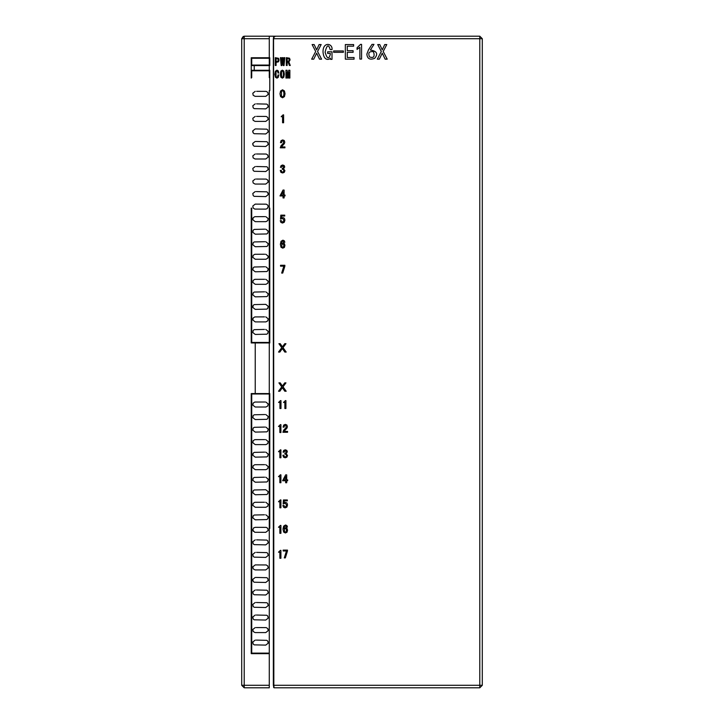 <?xml version="1.0" encoding="UTF-8"?>
<svg xmlns="http://www.w3.org/2000/svg" width="724" height="724" viewBox="0 0 724 724"><rect width="100%" height="100%" fill="white"/><g stroke="black" fill="none" stroke-linecap="round" stroke-linejoin="round"><path stroke-width="1.09" d="M243.291 36.372L241.707 38.707L241.707 71.287M269.274 652.813L269.274 653.654L251.228 653.654L251.228 548.005M251.228 36.2L472.772 36.2M424.653 36.2L422.146 36.2M402.101 36.2L399.594 36.2M324.406 36.2L321.899 36.2M301.854 36.2L299.347 36.2M273.554 687.302L274.052 687.8L273.337 685.293L273.337 38.707L273.337 685.293L274.052 687.8L479.786 687.8L482.293 685.293L482.293 38.707L479.786 36.2L244.214 36.2L241.707 38.707L269.274 38.707L269.274 57.757L251.228 57.757L251.228 77.604L251.726 77.604L251.228 77.604M244.214 687.8L269.274 687.8L269.274 685.293L244.214 685.293L244.214 687.8L241.707 685.293L241.707 38.707M251.228 687.8L268.767 687.8M421.649 36.2L366.009 36.2M357.991 36.2L268.767 36.2M269.274 36.2L269.274 38.707M254.233 70.282L254.233 65.576L251.228 65.576L251.228 70.282L269.274 70.282L269.274 65.576L269.771 65.576L269.771 57.757L269.274 57.757M255.237 342.95L269.274 342.95L269.274 393.575L255.237 393.575L255.237 342.95L251.228 342.95L251.228 208.123L251.726 208.123L251.726 342.452L269.274 342.452L269.274 90.636L269.771 90.636L269.771 77.604L269.274 77.604L269.274 70.789L251.726 70.789L251.726 77.604M257.491 70.789L257.491 70.282M263.509 70.282L263.509 70.789M269.771 65.576L254.233 65.576M269.771 78.102L269.771 70.282L269.274 70.282M257.491 65.576L257.491 65.07M251.726 65.07L269.274 65.07L269.274 58.255L251.726 58.255L251.726 65.07M263.509 65.07L263.509 65.576M269.274 653.654L269.274 685.293M251.228 528.411L251.228 393.575L255.237 393.575M269.274 90.636L269.274 208.123L269.771 208.123L269.771 342.95L269.274 342.95M269.771 323.302L269.274 323.302M269.274 328.017L269.771 328.017L269.274 328.017M269.771 310.777L269.274 310.777L269.771 310.777M269.274 315.483L269.771 315.483L269.274 315.483M269.771 298.243L269.274 298.243M269.274 302.958L269.771 302.958M269.771 285.709L269.274 285.709M269.274 290.424L269.771 290.424M269.771 273.183L269.274 273.183M269.274 277.889L269.771 277.889L269.274 277.889M269.771 260.649L269.274 260.649L269.771 260.649M269.274 265.364L269.771 265.364L269.274 265.364M269.771 248.124L269.274 248.124L269.771 248.124M269.274 252.83L269.771 252.83M269.771 235.59L269.274 235.59M269.274 240.305L269.771 240.305M269.771 223.055L269.274 223.055M269.274 227.77L269.771 227.77L269.274 227.77M251.228 208.123L251.228 223.055L251.726 223.055L251.228 223.055L251.228 227.77L251.726 227.77L251.228 227.77L251.228 240.305L251.726 240.305M251.726 235.59L251.228 235.59M251.228 240.305L251.228 248.124L251.726 248.124L251.228 248.124L251.228 252.83L251.726 252.83M251.228 252.83L251.228 260.649L251.726 260.649L251.228 260.649L251.228 265.364L251.726 265.364L251.228 265.364L251.228 270.867M251.726 273.183L251.228 273.183L251.228 277.889L251.726 277.889L251.228 277.889M251.726 298.243L251.228 298.243L251.228 301.989M251.228 302.958L251.726 302.958M251.228 315.483L251.726 315.483L251.228 315.483M251.726 310.777L251.228 310.777L251.726 310.777M251.726 285.709L251.228 285.709L251.228 290.424L251.726 290.424M251.228 328.017L251.726 328.017L251.228 328.017M251.726 323.302L251.228 323.302M269.274 393.575L269.771 393.575L269.771 528.411L269.274 528.411M269.771 421.042L269.274 421.042M269.274 425.757L269.771 425.757L269.274 425.757M269.771 408.517L269.274 408.517L269.771 408.517M269.274 413.223L269.771 413.223L269.274 413.223M269.771 458.636L269.274 458.636M269.274 463.351L269.771 463.351M269.771 471.17L269.274 471.17L269.771 471.17M269.274 475.876L269.771 475.876L269.274 475.876M269.771 483.695L269.274 483.695M269.274 488.41L269.771 488.41L269.274 488.41M269.771 496.23L269.274 496.23M269.274 500.945L269.771 500.945L269.274 500.945M269.771 508.764L269.274 508.764M269.274 513.47L269.771 513.47M269.771 446.111L269.274 446.111M269.274 450.817L269.771 450.817M269.771 433.576L269.274 433.576M269.274 438.292L269.771 438.292L269.274 438.292M251.228 425.757L251.726 425.757L251.228 425.757M251.726 421.042L251.228 421.042L251.726 421.042M251.228 413.223L251.726 413.223L251.228 413.223M251.726 408.517L251.228 408.517L251.726 408.517M251.228 458.636L251.726 458.636L251.228 458.636L251.228 463.351L251.726 463.351M251.228 465.441L251.228 471.17L251.726 471.17L251.228 471.17L251.228 475.876L251.726 475.876L251.228 475.876L251.228 488.41L251.726 488.41L251.228 488.41L251.228 500.945L251.726 500.945M251.726 483.695L251.228 483.695M251.726 496.23L251.228 496.23M251.726 508.764L251.228 508.764L251.228 513.47L251.726 513.47M251.726 446.111L251.228 446.111L251.228 450.817L251.726 450.817M251.726 433.576L251.228 433.576L251.228 438.292L251.726 438.292M251.726 653.129L269.274 653.129L269.274 393.992L251.726 393.992L251.726 653.129M255.237 552.385L252.812 554.276L253.165 556.304L254.169 557.154L265.762 557.399L268.197 555.489L267.817 553.453L266.821 552.62L256.54 552.385M255.237 564.91L252.812 566.801L253.165 568.829L255.074 569.924L265.762 569.924L268.197 568.014L267.817 565.987L266.224 564.955L255.445 564.91M255.237 577.444L252.812 579.336L253.165 581.363L254.169 582.223L265.762 582.458L268.197 580.548L267.817 578.521L266.821 577.68L255.97 577.444M255.237 589.979L252.812 591.861L253.165 593.888L254.169 594.748L265.762 594.992L268.197 593.074L267.817 591.046L266.821 590.205L256.396 589.979M255.237 602.504L252.812 604.395L253.165 606.422L254.169 607.282L265.762 607.517L268.197 605.608L267.817 603.581L266.821 602.739L256.35 602.504M255.237 615.038L252.812 616.92L253.165 618.948L254.169 619.807L265.762 620.052L268.197 618.133L267.817 616.106L266.821 615.273L256.305 615.038M255.237 640.097L252.812 641.98L253.165 644.007L254.16 644.867L265.762 645.111L268.197 643.202L267.817 641.174L266.821 640.333L256.215 640.097M255.237 627.572L252.812 629.455L253.165 631.482L255.065 632.577L265.762 632.577L268.197 630.667L267.817 628.64L266.224 627.608L256.26 627.572M265.762 532.33L268.197 530.43L267.817 528.393L266.224 527.362L255.237 527.325L253.735 527.823L252.73 530.04L254.767 532.276L265.762 532.33M255.237 539.851L252.812 541.751L253.174 543.778L254.178 544.629L265.762 544.864L268.197 542.955L267.817 540.928L266.821 540.086L256.586 539.851M265.762 544.864L264.486 544.864M253.147 543.742L252.812 541.751M267.844 540.955L268.197 542.955M253.147 556.276L252.812 554.276M267.844 553.489L268.197 555.489M265.762 569.924L264.586 569.924M253.147 568.802L252.812 566.801M267.844 566.023L268.197 568.014M265.762 582.458L264.631 582.458M253.147 581.336L252.739 580.177M252.739 580.168L252.812 579.336M267.844 578.548L268.197 580.548M265.762 594.992L264.685 594.992M253.147 593.861L252.812 591.861M267.844 591.083L268.197 593.074M265.762 607.517L264.731 607.517M253.147 606.386L252.812 604.395M267.78 603.526L268.197 605.608M265.762 620.052L264.767 620.052M253.147 618.92L252.812 616.92M267.78 616.061L268.197 618.133M265.762 645.111L264.857 645.111M253.138 643.971L252.812 641.98M267.78 641.12L268.26 642.342M268.26 642.351L268.197 643.202M265.762 632.577L264.812 632.577M253.138 631.446L252.812 629.455M267.789 628.595L268.26 629.808M268.26 629.817L268.197 630.667M255.237 527.325L256.631 527.325M267.844 528.429L268.197 530.43M253.219 531.316L252.73 529.832L253.735 527.823M265.762 514.791L268.197 516.701L267.817 518.728L266.821 519.57L255.237 519.805L252.812 517.904L253.174 515.877L254.178 515.026L264.45 514.791M265.762 502.257L268.197 504.166L267.817 506.194L265.925 507.271L255.237 507.271L252.812 505.379L253.174 503.352L254.776 502.302L264.486 502.257M265.762 489.732L268.197 491.641L267.817 493.668L266.821 494.51L255.237 494.745L252.812 492.845L253.165 490.818L254.169 489.967L265.554 489.732M265.762 477.197L268.197 479.107L267.817 481.134L266.821 481.976L255.237 482.211L252.812 480.32L253.165 478.293L254.169 477.433L264.586 477.197M265.762 464.672L268.197 466.582L267.817 468.609L265.925 469.677L255.237 469.677L252.812 467.785L253.165 465.767L254.776 464.708L264.631 464.672M265.762 452.138L268.197 454.048L267.817 456.075L266.821 456.916L255.237 457.152L252.812 455.26L253.165 453.233L254.169 452.373L264.685 452.138M265.762 439.604L268.197 441.522L267.817 443.55L265.934 444.617L255.237 444.617L252.812 442.735L253.165 440.708L254.767 439.649L264.731 439.604M265.762 427.079L268.197 428.988L267.817 431.015L266.821 431.857L255.237 432.092L252.812 430.201L253.165 428.174L254.169 427.314L264.767 427.079M265.762 402.01L268.197 403.929L267.817 405.956L265.934 407.024L255.237 407.024L252.812 405.141L253.165 403.114L254.767 402.055L264.857 402.01M265.762 414.544L268.197 416.454L267.817 418.481L266.821 419.323L255.237 419.558L252.812 417.676L253.165 415.648L254.16 414.789L264.812 414.544M253.147 515.913L252.812 517.904M255.237 519.805L256.622 519.805M267.844 518.692L268.26 517.551M268.26 517.542L268.197 516.701M253.147 503.379L252.812 505.379M255.237 507.271L256.586 507.271M267.844 506.166L268.197 504.166M253.147 490.854L252.812 492.845M255.237 494.745L256.54 494.745M267.844 493.632L268.197 491.641M253.147 478.32L252.812 480.32M267.844 481.107L268.197 479.107M253.147 465.794L252.812 467.785M255.237 469.677L255.97 469.677M267.844 468.573L268.197 466.582M253.147 453.26L252.739 454.419M252.739 454.428L252.812 455.26M255.237 457.152L256.396 457.152M267.844 456.048L268.197 454.048M253.147 440.735L252.812 442.735M255.237 444.617L256.35 444.617M267.844 443.513L268.197 441.522M253.147 428.201L252.812 430.201M255.237 432.092L256.305 432.092M267.78 431.061L268.197 428.988M253.138 403.15L252.812 405.141M255.237 407.024L256.215 407.024M267.78 406.01L268.197 403.929M253.138 415.676L252.812 417.676M255.237 419.558L256.26 419.558M267.789 418.535L268.197 416.454M275.156 687.8L274.052 687.8L273.835 685.293L273.554 36.698L274.052 36.2L273.835 38.707L273.337 38.707L274.052 36.2L479.786 36.2L274.052 36.2M274.758 36.698L275.265 36.2L274.758 36.698M482.293 38.707L479.786 36.2L479.786 38.707L482.293 38.707M274.052 687.8L479.786 687.8L479.786 685.293L273.835 685.293M273.283 50.237L273.337 42.218M273.337 673.763L273.337 681.782M251.228 65.576L251.228 57.757M265.762 329.42L268.197 331.33L267.817 333.357L266.821 334.198L255.237 334.434L252.812 332.533L253.174 330.506L254.178 329.655L264.45 329.42M265.762 316.886L268.197 318.795L267.817 320.822L265.925 321.899L255.237 321.899L252.812 320.008L253.174 317.981L254.776 316.931L264.486 316.886M265.762 304.361L268.197 306.27L267.817 308.297L266.821 309.139L255.237 309.374L252.812 307.474L253.165 305.447L254.169 304.596L265.554 304.361M265.762 291.826L268.197 293.736L267.817 295.763L266.821 296.605L255.237 296.84L252.812 294.949L253.165 292.921L254.169 292.062L264.586 291.826M265.762 279.301L268.197 281.211L267.817 283.238L265.925 284.306L255.237 284.306L252.812 282.414L253.165 280.396L254.776 279.337L264.631 279.301M265.762 266.767L268.197 268.676L267.817 270.704L266.821 271.545L255.237 271.781L252.812 269.889L253.165 267.862L254.169 267.002L264.685 266.767M265.762 254.233L268.197 256.151L267.817 258.178L265.934 259.246L255.237 259.246L252.812 257.364L253.165 255.337L254.767 254.278L264.731 254.233M265.762 241.707L268.197 243.617L267.817 245.644L266.821 246.486L255.237 246.721L252.812 244.83L253.165 242.802L254.169 241.943L264.767 241.707M265.762 216.639L268.197 218.558L267.817 220.585L265.934 221.653L255.237 221.653L252.812 219.77L253.165 217.743L254.767 216.684L264.857 216.639M265.762 229.173L268.197 231.083L267.817 233.11L266.821 233.952L255.237 234.187L252.812 232.304L253.165 230.277L254.16 229.418L264.812 229.173M255.237 103.867L252.812 105.758L253.174 107.785L254.178 108.645L265.762 108.881L268.197 106.971L267.817 104.944L266.821 104.102L256.586 103.867M255.237 116.401L252.812 118.293L253.165 120.32L255.074 121.406L265.762 121.406L268.197 119.496L267.817 117.469L266.224 116.437L256.54 116.401M255.237 128.926L252.812 130.818L253.165 132.845L254.169 133.705L265.762 133.94L268.197 132.03L267.817 130.003L266.821 129.162L255.445 128.926M255.237 141.461L252.812 143.352L253.165 145.379L254.169 146.23L265.762 146.474L268.197 144.556L267.817 142.528L266.821 141.696L255.97 141.461M255.237 153.986L252.812 155.877L253.165 157.904L255.065 158.999L265.762 158.999L268.197 157.09L267.817 155.063L266.224 154.031L256.396 153.986M255.237 166.52L252.812 168.411L253.165 170.43L254.169 171.289L265.762 171.534L268.197 169.624L267.817 167.597L266.821 166.755L256.35 166.52M255.237 179.054L252.812 180.937L253.165 182.964L255.065 184.059L265.762 184.059L268.197 182.149L267.817 180.122L266.224 179.09L256.305 179.054M255.237 191.579L252.812 193.471L253.165 195.489L254.16 196.349L265.762 196.593L268.197 194.684L267.817 192.656L266.821 191.815L256.26 191.579M255.237 91.333L252.812 93.233L253.174 95.26L255.074 96.346L265.762 96.346L268.197 94.437L267.817 92.41L266.224 91.378L256.622 91.333M255.237 204.114L252.812 205.996L253.165 208.023L254.767 209.082L265.762 209.127L267.228 208.621L268.269 206.376L267.835 205.2L266.242 204.168L255.237 204.114M267.228 208.621L268.269 206.621L267.78 205.127M265.762 96.346L264.45 96.346M253.147 95.224L252.812 93.233M267.844 92.446L268.197 94.437M265.762 108.881L264.486 108.881M253.147 107.758L252.812 105.758M267.844 104.971L268.197 106.971M253.147 120.284L252.812 118.293M267.844 117.505L268.197 119.496M265.762 133.94L264.586 133.94M253.147 132.818L252.739 131.659M252.739 131.65L252.812 130.818M267.844 130.03L268.197 132.03M265.762 146.474L264.631 146.474M253.147 145.343L252.739 144.194M252.739 144.185L252.812 143.352M267.844 142.565L268.197 144.556M265.762 158.999L264.685 158.999M253.147 157.877L252.812 155.877M267.78 155.008L268.197 157.09M265.762 171.534L264.731 171.534M253.147 170.402L252.812 168.411M267.78 167.543L268.197 169.624M265.762 184.059L264.767 184.059M253.147 182.937L252.812 180.937M267.78 180.077L268.26 181.29M268.26 181.308L268.197 182.149M265.762 209.127L264.848 209.127M253.138 207.987L252.812 205.996M265.762 196.593L264.812 196.593M253.138 195.462L252.812 193.471M267.789 192.602L268.26 193.824M268.26 193.833L268.197 194.684M253.147 330.542L252.812 332.533M255.237 334.434L256.622 334.434M267.844 333.321L268.197 331.33M253.147 318.008L252.739 319.166M252.739 319.175L252.812 320.008M255.237 321.899L256.586 321.899M267.844 320.795L268.197 318.795M253.147 305.483L252.739 306.632M252.739 306.641L252.812 307.474M255.237 309.374L256.54 309.374M267.844 308.261L268.197 306.27M253.147 292.949L252.812 294.949M267.78 295.817L268.197 293.736M253.147 280.423L252.812 282.414M255.237 284.306L255.97 284.306M267.78 283.283L268.197 281.211M253.147 267.889L252.812 269.889M255.237 271.781L256.396 271.781M267.78 270.758L268.26 269.536M268.26 269.527L268.197 268.676M253.147 255.364L252.812 257.364M255.237 259.246L256.35 259.246M267.844 258.142L268.26 257.002M268.26 256.993L268.197 256.151M253.147 242.83L252.812 244.83M255.237 246.721L256.305 246.721M267.844 245.617L268.197 243.617M253.138 217.779L252.739 218.938M252.739 218.947L252.812 219.77M255.237 221.653L256.215 221.653M267.844 220.548L268.197 218.558M253.138 230.304L252.812 232.304M255.237 234.187L256.26 234.187M267.844 233.083L268.197 231.083M251.228 78.102L251.228 70.282M251.228 653.654L251.228 513.47M251.228 508.764L251.228 500.945M385.15 59.169L387.204 59.169L383.186 51.476L386.779 44.553L384.725 44.553L382.245 49.856L379.774 44.553L377.72 44.553L381.304 51.476L377.294 59.169L379.34 59.169L382.245 53.187L385.15 59.169M368.489 49.856L366.869 54.083C367.231 58.725 369.837 60.155 374.688 58.354C378.335 53.857 376.896 51.078 370.371 50.028L373.964 44.381L371.991 44.381L368.489 49.856M369.521 56.906C373.684 58.409 375.014 56.689 373.493 51.73C369.177 51.114 367.855 52.834 369.521 56.906M357.041 49.422L359.864 47.286L359.864 59.078L361.575 59.078L361.575 44.381L360.543 44.381L357.041 47.802L357.041 49.422M345.339 59.169L354.054 59.169L354.054 57.54L347.303 57.54L347.303 52.327L353.113 52.327L353.113 50.707L347.303 50.707L347.303 46.182L353.629 46.182L353.629 44.553L345.339 44.553L345.339 59.169M333.637 52.327L343.375 52.327L343.375 50.961L333.637 50.961L333.637 52.327M332.008 49.594C332.94 43.313 322.587 41.196 323.04 52.327C324.071 62.535 330.606 58.915 330.298 58.137L330.56 59.341L332.008 59.341L332.008 51.82L327.655 51.82L327.655 53.44L330.298 53.44L330.298 54.381C328.796 59.667 327.058 58.925 325.094 52.164C326.913 44.752 328.596 43.892 330.135 49.594L332.008 49.594M319.537 59.169L321.583 59.169L317.574 51.476L321.157 44.553L319.112 44.553L316.632 49.856L314.153 44.553L312.107 44.553L315.691 51.476L311.673 59.169L313.727 59.169L316.632 53.187L319.537 59.169M278.812 74.943L278.233 77.405L276.93 78.138L275.446 77.251L274.83 74.4L275.428 71.205L276.966 70.156L278.288 70.916L278.776 73.034L277.98 73.034L277.726 71.522L276.966 71.024L276.043 71.776L276.043 76.608L276.93 77.269L277.654 76.789L277.98 74.943L278.812 74.943M284.342 74.129L283.817 77.206L282.351 78.138L280.867 77.206L280.324 74.129L280.867 71.07L282.351 70.156L283.817 71.07L284.342 74.129M283.473 74.129L283.147 71.613L282.351 71.024L281.536 71.613L281.536 76.654L282.351 77.269L283.147 76.654L283.473 74.129M289.862 78.047L289.138 78.047L289.138 72.481L288.197 78.047L287.618 78.047L286.677 72.481L286.677 78.047L285.953 78.047L285.953 70.246L287.075 70.246L287.871 75.396L288.74 70.246L289.862 70.246L289.862 78.047M279.057 60.047L278.55 61.775L276.088 62.418L276.088 65.468L275.256 65.468L275.256 57.676L278.55 58.309L279.057 60.047M278.224 60.047L277.898 58.861L276.088 58.535L276.088 61.549L277.898 61.232L278.224 60.047M284.803 57.676L284.007 65.558L283.283 65.558L282.632 59.721L281.908 65.558L281.183 65.558L280.387 57.676L281.183 57.676L281.573 62.644L282.197 57.676L282.993 57.676L283.537 62.644L284.007 57.676L284.803 57.676M290.261 65.468L289.392 65.468L288.107 62.092L287.147 62.092L287.147 65.468L286.315 65.468L286.315 57.676L289.537 58.201L290.08 59.902L288.885 61.956L290.261 65.468M289.247 59.902L288.939 58.906L287.147 58.535L287.147 61.232L288.921 60.934L289.247 59.902M285.048 93.776L284.451 96.6L282.541 97.785L280.595 96.6L279.989 93.776L280.595 90.971L282.541 89.803L284.451 90.971L285.048 93.776M283.953 93.776L283.609 91.495L282.541 90.672L281.446 91.495L281.446 96.075L282.541 96.916L283.609 96.075L283.953 93.776M283.609 122.754L282.559 122.754L282.559 116.691L281.193 116.691L283.066 114.872L283.609 114.872L283.609 122.754M284.93 147.814L280.279 147.814L281.03 145.741L283.401 143.262L283.446 141.18L282.65 140.791L281.853 141.207L281.509 142.664L280.459 142.664L281.075 140.637L282.695 139.931L284.251 140.547L284.794 142.212L284.288 143.714L281.328 146.954L284.93 146.954L284.93 147.814M284.912 170.692L284.251 172.357L282.586 172.973L280.921 172.357L280.26 170.466L281.31 170.466L281.645 171.715L282.586 172.104L283.491 171.742L283.817 170.602L283.473 169.597L282.26 169.235L282.26 168.457L283.337 168.095L283.428 166.131L282.632 165.814L281.446 167.316L280.441 167.316L281.102 165.633L282.632 164.991L284.179 165.561L284.722 166.954L283.537 168.819L284.912 170.692M285.048 195.933L284.089 195.933L284.089 197.942L283.039 197.942L283.039 195.933L279.989 195.933L283.039 190.05L284.089 190.05L284.089 195.064L285.048 195.064L285.048 195.933M283.039 195.064L283.039 191.697L280.984 195.064L283.039 195.064M284.912 220.132L284.251 222.268L282.496 223.046L280.921 222.413L280.26 220.675L281.31 220.675L282.541 222.178L283.473 221.68L283.817 220.132L282.722 218.349L280.532 219.173L280.803 215.164L284.722 215.164L284.722 216.023L281.672 216.023L281.491 218.123L282.948 217.58L284.36 218.241L284.912 220.132M284.93 245.418L284.387 247.427L282.74 248.151L281.012 247.246L280.369 244.278L281.03 241.291L282.921 240.178L284.315 240.811L284.84 242.223L283.79 242.223L282.876 241.038L281.826 241.744L281.419 243.916L282.966 242.866L284.387 243.554L284.93 245.418M283.835 245.418L283.564 244.142L281.853 244.142L281.853 246.784L282.785 247.337L283.518 246.92L283.835 245.418M284.867 266.151L282.722 273.075L281.672 273.075L283.862 266.151L280.532 266.151L280.532 265.283L284.867 265.283L284.867 266.151M285.917 408.508L284.876 408.508L284.876 402.444L283.5 402.444L285.374 400.625L285.917 400.625L285.917 408.508M287.555 432.273L282.903 432.273L283.654 430.201L286.025 427.712L286.071 425.64L285.274 425.25L284.478 425.667L284.134 427.124L283.084 427.124L283.699 425.097L285.319 424.391L286.867 425.006L287.419 426.671L286.912 428.174L283.953 431.404L287.555 431.404L287.555 432.273M287.528 455.505L286.867 457.17L285.211 457.785L283.546 457.17L282.885 455.278L283.926 455.278L284.27 456.536L285.202 456.925L286.116 456.554L286.433 455.414L286.098 454.419L284.885 454.048L284.885 453.278L285.962 452.907L286.052 450.952L285.256 450.627L284.07 452.138L283.066 452.138L283.727 450.446L285.256 449.812L286.804 450.382L287.347 451.767L286.161 453.64L287.528 455.505M287.663 480.754L286.713 480.754L286.713 482.754L285.663 482.754L285.663 480.754L282.604 480.754L285.663 474.872L286.713 474.872L286.713 479.885L287.663 479.885L287.663 480.754M285.663 479.885L285.663 476.51L283.609 479.885L285.663 479.885M287.528 504.945L286.867 507.09L285.111 507.868L283.546 507.225L282.885 505.497L283.926 505.497L285.156 506.999L286.098 506.501L286.433 504.945L285.346 503.171L283.156 503.985L283.428 499.976L287.347 499.976L287.347 500.845L284.297 500.845L284.116 502.945L285.573 502.393L286.985 503.053L287.528 504.945M287.482 550.964L285.346 557.896L284.288 557.896L286.478 550.964L283.156 550.964L283.156 550.104L287.482 550.104L287.482 550.964M287.555 530.24L287.003 532.24L285.365 532.973L283.636 532.059L282.993 529.099L283.654 526.113L285.546 524.99L286.939 525.633L287.464 527.045L286.414 527.045L285.5 525.859L284.451 526.565L284.043 528.728L285.591 527.687L287.003 528.366L287.555 530.24M286.46 530.24L286.188 528.963L285.41 528.502L284.478 528.963L284.478 531.606L285.41 532.149L286.143 531.742L286.46 530.24M278.532 352.054L281.763 347.701L278.912 343.701L280.224 343.701L282.414 346.868L284.758 343.701L285.962 343.701L283.021 347.638L286.188 352.054L284.822 352.054L282.351 348.516L279.853 352.054L278.532 352.054M278.532 391.232L281.763 386.878L278.912 382.869L280.224 382.869L282.414 386.046L284.758 382.869L285.962 382.869L283.021 386.806L286.188 391.232L284.822 391.232L282.351 387.693L279.853 391.232L278.532 391.232M280.984 408.508L279.935 408.508L279.935 402.444L278.568 402.444L280.432 400.625L280.984 400.625L280.984 408.508M280.912 432.536L279.862 432.536L279.862 426.463L278.496 426.463L280.36 424.644L280.912 424.644L280.912 432.536M280.912 457.758L279.862 457.758L279.862 451.695L278.496 451.695L280.36 449.876L280.912 449.876L280.912 457.758M280.912 482.718L279.862 482.718L279.862 476.654L278.496 476.654L280.36 474.826L280.912 474.826L280.912 482.718M280.912 507.805L279.862 507.805L279.862 501.741L278.496 501.741L280.36 499.922L280.912 499.922L280.912 507.805M280.912 533.317L279.862 533.317L279.862 527.253L278.496 527.253L280.36 525.425L280.912 525.425L280.912 533.317M280.912 558.267L279.862 558.267L279.862 552.204L278.496 552.204L280.36 550.385L280.912 550.385L280.912 558.267M244.214 36.2L244.214 685.293L241.707 685.293M273.835 38.707L479.786 38.707L479.786 685.293L482.293 685.293"/></g></svg>
